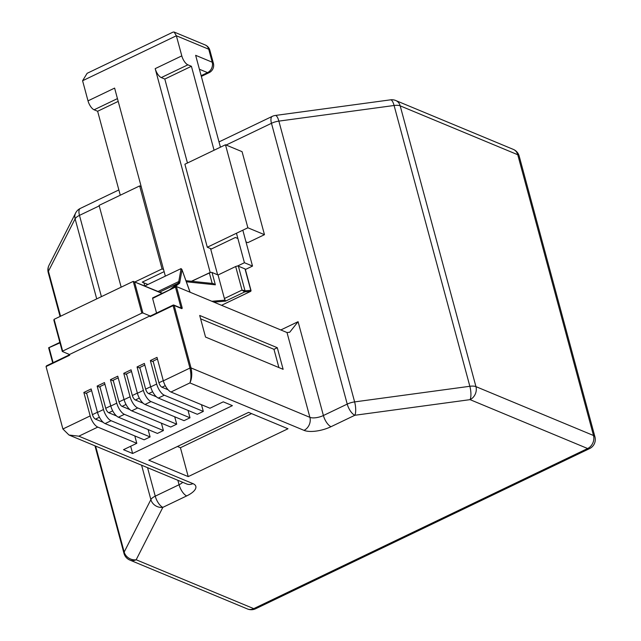 <?xml version="1.0" encoding="UTF-8"?>
<svg xmlns="http://www.w3.org/2000/svg" width="641" height="641" viewBox="0 0 641 641"><rect width="100%" height="100%" fill="white"/><g stroke="black" fill="none" stroke-linecap="round" stroke-linejoin="round"><path stroke-width="0.96" d="M220.432 147.19L195.641 55.318L212.235 62.217L208.734 49.221L176.371 35.768L174.144 32.05L173.134 32.074L87.128 73.314L82.585 80.742L88.009 100.853L114.611 88.097L165.346 276.127M82.585 80.742L176.371 35.768L181.796 55.879A8.077 3.293 64.4 0 0 187.893 64.821L191.419 66.287L214.07 150.242M236.465 233.244L244.421 262.722L252.514 266.087L242.827 230.199M187.893 64.821L161.284 77.585L164.809 79.051L191.419 66.287M164.809 79.051L187.46 162.998M210.56 248.596L217.636 274.813M237.458 266.063L244.421 262.722M161.284 77.585A8.077 3.293 -115.6 0 1 155.186 68.643L181.796 55.879M210.536 272.457L191.443 281.255M252.514 266.087L245.383 269.508M210.136 272.289L155.186 68.643M118.2 101.398L97.632 111.262L120.284 195.217M143.921 282.825L144.762 285.926M117.447 98.602L94.107 109.795L97.632 111.262M94.107 109.795A8.077 3.293 -115.6 0 1 88.009 100.853M283.13 369.32L205.537 337.062L199.704 315.46L277.297 347.718L283.13 369.32M200.609 318.817L273.971 349.321L277.297 347.718M273.971 349.321L278.899 367.557M181.643 308.593L174.176 305.485A0.809 0.673 112.6 0 0 173.823 305.06A0.809 0.809 0 0 0 173.158 305.076L173.318 305.084A0.809 0.673 112.6 0 1 173.823 305.06L181.291 308.169A0.809 0.673 112.6 0 1 181.643 308.593A1.619 0.657 64.4 0 0 182.084 307.496L176.435 286.559L152.606 298.434L152.67 297.881L176.435 286.559L287.016 332.535L289.7 332.262L298.081 321.686L323.401 415.52A10.096 3.822 -15.1 0 1 309.899 417.347L287.016 332.535M189.912 382.917C191.899 378.743 192.268 373.743 191.026 367.926L309.899 417.347A10.096 8.389 -67.4 0 1 304.018 430.359L189.912 382.917L170.955 392.012A10.096 4.118 -115.6 0 1 163.335 380.834L189.944 368.07C191.25 373.887 191.242 378.831 189.912 382.917M62.305 351.468L53.844 320.115L54.1 319.33L62.666 351.092L62.305 351.468L69.468 354.513L69.669 355.234L46.056 366.556L62.898 428.997L68.996 435.023L78.835 436.184L192.941 483.626A20.192 7.644 164.9 0 1 186.691 495.918L162.862 507.343L136.172 559.769L253.732 608.646L587.637 448.524L470.069 399.647L354.85 415.272L331.02 426.698A10.096 4.118 -115.6 0 1 323.401 415.52L347.23 404.094L271.472 123.304L226.137 145.042M59.974 342.855L48.732 347.807M152.606 298.434L156.548 313.048M150.146 316.638L150.21 316.085L173.158 305.076L173.094 305.637L174.176 305.485L191.026 367.926L189.944 368.07L173.094 305.637L150.146 316.638L149.954 315.917L142.903 312.984L141.821 313.129L133.248 281.375L134.522 281.944L142.903 312.984M188.222 476.608L287.993 428.757L248.58 412.371L148.8 460.214L188.222 476.608L180.433 447.73L251.576 413.613M97.488 412.411L103.473 409.535A10.096 4.118 64.4 0 0 111.093 420.72L105.108 423.589A10.096 4.118 -115.6 0 1 97.488 412.411L91.158 388.951L83.843 392.46L90.173 415.921A10.096 4.118 64.4 0 0 97.793 427.098L136.797 443.316L123.497 449.694L132.623 453.491L232.395 405.641L223.268 401.843L209.96 408.229L170.955 392.012M150.699 386.892L156.684 384.023A10.096 4.118 64.4 0 0 164.304 395.201L158.319 398.069A10.096 4.118 -115.6 0 1 150.699 386.892L144.369 363.431L137.054 366.94L143.384 390.401A10.096 4.118 64.4 0 0 151.004 401.578L145.018 404.447L184.023 420.664L190.008 417.796L151.004 401.578M156.684 384.023L150.355 360.562L157.005 357.374L163.335 380.834M69.468 354.513L149.954 315.917M103.473 409.535L97.144 386.082L104.459 382.573L110.789 406.033L116.774 403.157L110.444 379.696L117.76 376.195L124.09 399.647L130.083 396.779L123.753 373.318L131.068 369.809L137.398 393.27L143.384 390.401M245.976 241.881L247.835 242.651L264.469 234.678L242.074 151.669L225.472 144.77L184.896 164.224L207.299 247.234L247.867 227.779L225.472 144.77M46.056 366.556L46.505 365.819L69.54 354.769M62.666 351.092L141.821 313.129M162.349 293.233L133.248 281.375L54.1 319.33M158.079 291.463L178.775 281.535L179.64 283.194L177.821 283.402L159.649 292.112M190.016 292.208L181.844 269.276L190.113 292.248M173.687 287.801L179.64 283.194L182.004 269.949L181.091 268.579L144.85 285.958M136.797 443.316L134.802 435.936M130.668 446.248L132.623 453.491M177.437 446.489L180.433 447.73M83.843 392.46L86.759 393.67M148.111 429.558L150.098 436.938L111.093 420.72M100.068 387.292L97.144 386.082M144.81 365.074L139.794 367.485L145.635 389.143L150.659 386.731M118.208 377.837L113.185 380.241L119.026 401.899L124.05 399.487M91.599 390.593L86.583 393.005L92.424 414.655L97.44 412.251M153.279 361.772L150.355 360.562M139.97 368.158L137.054 366.94M126.67 374.536L123.753 373.318M113.369 380.914L110.444 379.696M104.908 384.215L99.884 386.627L105.725 408.277L110.749 405.873M131.509 371.46L126.485 373.863L132.334 395.521L137.35 393.109M157.454 359.016L153.095 361.107L158.936 382.757L163.295 380.674M105.108 423.589L144.113 439.806L150.098 436.938M145.018 404.447A10.096 4.118 -115.6 0 1 137.398 393.27M131.717 410.833L170.714 427.042L176.708 424.174L137.703 407.956L131.717 410.833A10.096 4.118 -115.6 0 1 124.09 399.647M118.409 417.211L157.414 433.428L163.399 430.552L124.394 414.334L118.409 417.211A10.096 4.118 -115.6 0 1 110.789 406.033M130.083 396.779A10.096 4.118 64.4 0 0 137.703 407.956M163.399 430.552L161.412 423.172M116.774 403.157A10.096 4.118 64.4 0 0 124.394 414.334M158.319 398.069L197.324 414.286L203.309 411.418L164.304 395.201M190.008 417.796L188.013 410.416M176.708 424.174L174.713 416.794M203.309 411.418L201.498 404.711M141.18 186.547L139.666 185.914L99.091 205.376L121.165 287.168M207.299 247.234L211.442 248.964L235.391 237.474L237.891 238.516M247.867 227.779L264.469 234.678M147.927 284.484L142.27 282.136L164.136 271.648M163.575 269.557L162.069 268.924L139.666 185.914M135.043 281.888L162.069 268.924M250.423 291.399L244.814 291.879A2.019 0.825 -115.6 0 1 244.55 291.831L242.026 290.077L235.672 266.528A2.019 0.761 -15.1 0 1 238.372 266.167L245.014 268.924A2.019 0.761 -15.1 0 1 245.295 269.196L250.984 290.405A0.809 0.793 108.9 0 1 250.535 291.407L250.423 291.399A0.809 0.729 -94.9 0 0 250.791 290.341L250.984 290.405M238.372 266.167L245.014 290.79A1.21 0.497 64.4 0 0 245.174 290.822A0.809 0.729 85.1 0 1 244.814 291.879L225.52 301.134L225.191 300.132A2.019 0.825 -115.6 0 1 224.398 298.53L218.044 274.981L212.027 272.481L215.352 284.812L213.221 283.53L185.946 280.686M250.631 291.351L221.53 305.308L250.607 291.399L251.008 290.493M99.411 417.235L95.469 419.126L103.249 422.363M95.469 419.126A4.038 1.643 -115.6 0 1 92.424 414.655M139.321 398.101L135.379 399.992L143.159 403.221M135.379 399.992A4.038 1.643 -115.6 0 1 132.334 395.521M112.72 410.857L108.778 412.748L116.55 415.985M108.778 412.748A4.038 1.643 -115.6 0 1 105.725 408.277M152.622 391.723L148.68 393.614L156.46 396.843M148.68 393.614A4.038 1.643 -115.6 0 1 145.635 389.143M165.266 385.658L161.989 387.228L168.07 389.76M161.989 387.228A4.038 1.643 -115.6 0 1 158.936 382.757M126.021 404.479L122.078 406.37L129.859 409.607M122.078 406.37A4.038 1.643 -115.6 0 1 119.026 401.899M244.55 291.831A0.809 0.673 112.6 0 0 245.014 290.79L242.026 290.077L224.398 298.53M218.044 274.981L235.672 266.528M191.731 281.287L209.327 272.85A2.019 0.761 -15.1 0 1 212.027 272.481M205.184 44.958A8.077 8.077 0 0 1 209.879 50.31A8.077 3.061 -15.1 0 0 208.734 49.221A8.077 6.714 -67.4 0 0 205.184 44.958L174.144 32.05M201.138 75.694L207.532 72.625A8.077 6.714 112.6 0 0 212.235 62.217A8.077 3.061 -15.1 0 1 213.389 63.299L209.879 50.31M213.389 63.299A8.077 8.077 0 0 1 209.078 72.689A8.077 3.293 64.4 0 1 207.532 72.625L199.399 69.244M182.084 307.496L181.002 307.64L175.554 287.432M181.034 308.065L180.554 307.856M280.822 329.963L298.081 321.686M162.037 293.386L134.522 281.944M97.793 427.098L78.835 436.184M304.018 430.359A20.192 7.644 164.9 0 0 331.02 426.698M62.898 428.997L90.173 415.921M99.235 205.897L79.476 215.376L101.406 296.647M147.558 467.682L155.242 496.166L179.063 484.74L177.861 480.285M49.173 348.039L53.115 362.646M182.693 482.288A10.096 3.822 -15.1 0 1 179.063 484.74A10.096 4.118 64.4 0 0 186.691 495.918M68.996 435.023L186.635 483.931A10.096 8.389 -67.4 0 0 192.941 483.626M225.52 301.134L213.894 302.135M169.625 289.748L177.821 283.402A10.096 4.118 64.4 0 0 178.775 281.535L181.091 268.579M272.289 116.358A10.096 10.096 0 0 1 275.301 115.46A10.096 3.021 -97.7 0 1 278.867 121.117L354.625 401.907A10.096 3.021 -97.7 0 1 354.85 415.272A10.096 4.118 -115.6 0 1 347.23 404.094A10.096 3.822 164.9 0 1 354.625 401.907L469.853 386.283L394.087 105.493L278.867 121.117A10.096 3.822 164.9 0 0 271.472 123.304A10.096 4.118 64.4 0 1 272.289 116.358L219.006 141.909M470.069 399.647A10.096 3.021 -97.7 0 0 469.853 386.283A10.096 3.822 164.9 0 1 475.951 386.635L593.51 435.511L517.752 154.729L400.192 105.853L475.951 386.635A10.096 8.389 -67.4 0 1 470.069 399.647M589.568 448.604A10.096 10.096 0 0 0 594.944 436.874A10.096 3.822 164.9 0 0 593.51 435.511A10.096 8.389 -67.4 0 1 587.637 448.524A10.096 4.118 64.4 0 0 589.568 448.604L255.663 608.734A10.096 4.118 -115.6 0 1 253.732 608.646A10.096 8.389 -67.4 0 1 247.418 608.95L129.859 560.074A10.096 8.389 -67.4 0 0 136.172 559.769A10.096 8.846 27 0 1 124.186 552.045L150.875 499.611A10.096 8.846 27 0 0 162.862 507.343A10.096 4.118 64.4 0 1 155.242 496.166A10.096 3.822 164.9 0 0 150.875 499.611L141.597 465.206M118.857 189.936L80.301 208.429A10.096 4.118 -115.6 0 0 79.476 215.376A10.096 3.822 164.9 0 0 75.117 218.829L48.428 271.255L60.558 316.229M96.719 298.89L75.117 218.829A10.096 8.846 27 0 1 75.662 212.948A10.096 10.096 0 0 1 80.301 208.429M245.174 290.822L250.791 290.341L245.014 268.924M211.85 301.286L225.191 300.132M95.597 446.08L124.186 552.045A10.096 3.822 164.9 0 0 123.985 553.383A10.096 10.096 0 0 0 129.859 560.074M215.352 284.812L186.347 281.784M594.944 436.874L519.186 156.084A10.096 3.822 164.9 0 0 517.752 154.729A10.096 8.389 -67.4 0 0 513.313 149.393L395.753 100.517A10.096 8.389 -67.4 0 1 400.192 105.853A10.096 3.822 164.9 0 0 394.087 105.493A10.096 3.021 -97.7 0 0 390.521 99.836L275.301 115.46M75.662 212.948L48.972 265.382A10.096 8.846 27 0 0 48.428 271.255A10.096 3.822 164.9 0 0 48.227 272.593L60.062 316.47M212.179 283.418L209.327 272.85M209.078 72.689L201.33 76.407M59.853 342.39L48.636 347.767L52.698 362.846M247.418 608.95A10.096 10.096 0 0 0 255.663 608.734M123.985 553.383L94.964 445.815M395.753 100.517A10.096 10.096 0 0 0 390.521 99.836M519.186 156.084A10.096 10.096 0 0 0 513.313 149.393M48.972 265.382A10.096 10.096 0 0 0 48.227 272.593"/></g></svg>

